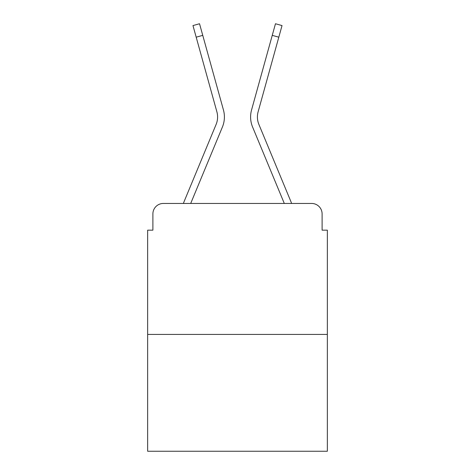 <?xml version="1.0" encoding="UTF-8"?>
<svg xmlns="http://www.w3.org/2000/svg" width="475" height="475" viewBox="0 0 475 475"><rect width="100%" height="100%" fill="white"/><g stroke="black" fill="none" stroke-linecap="round" stroke-linejoin="round"><path stroke-width="0.71" d="M152.891 213.922L152.891 230.167L152.891 213.922A10.48 10.48 0 0 1 163.37 203.448L183.409 203.448A33.007 33.007 0 0 1 184.223 201.275L216.113 124.432A19.386 19.386 0 0 0 216.885 111.821L192.969 25.573L199.53 23.75L202.754 35.364L196.187 37.181M327.346 334.424L147.654 334.424L147.654 451.25L327.346 451.25L327.346 230.167L322.109 230.167L322.109 213.922A10.48 10.48 0 0 0 311.63 203.448L163.37 203.448M147.654 334.424L147.654 230.167L152.891 230.167M190.701 203.448L222.401 127.045L190.701 203.448L222.401 127.045L190.701 203.448L222.401 127.045L190.701 203.448L222.401 127.045L190.701 203.448L222.401 127.045L190.701 203.448L222.401 127.045L190.701 203.448L222.401 127.045L190.701 203.448L222.401 127.045L190.701 203.448L222.401 127.045L190.701 203.448L222.401 127.045L190.701 203.448L222.401 127.045L190.701 203.448L222.401 127.045L190.701 203.448L196.638 203.448M278.362 203.448L284.299 203.448L252.599 127.045A26.196 26.196 0 0 1 251.548 110.004L275.47 23.75L282.031 25.573L278.813 37.181L272.246 35.364M278.813 37.181L258.115 111.821A19.386 19.386 0 0 0 258.887 124.432A19.386 19.386 0 0 1 258.115 111.821A19.386 19.386 0 0 0 258.887 124.432A19.386 19.386 0 0 1 258.115 111.821A19.386 19.386 0 0 0 258.887 124.432A19.386 19.386 0 0 1 258.115 111.821A19.386 19.386 0 0 0 258.887 124.432A19.386 19.386 0 0 1 258.115 111.821A19.386 19.386 0 0 0 258.887 124.432A19.386 19.386 0 0 1 258.115 111.821A19.386 19.386 0 0 0 258.887 124.432A19.386 19.386 0 0 1 258.115 111.821A19.386 19.386 0 0 0 258.887 124.432A19.386 19.386 0 0 1 258.115 111.821A19.386 19.386 0 0 0 258.887 124.432A19.386 19.386 0 0 1 258.115 111.821A19.386 19.386 0 0 0 258.887 124.432A19.386 19.386 0 0 1 258.115 111.821A19.386 19.386 0 0 0 258.887 124.432A19.386 19.386 0 0 1 258.115 111.821A19.386 19.386 0 0 0 258.887 124.432A19.386 19.386 0 0 1 258.115 111.821A19.386 19.386 0 0 0 258.887 124.432L290.777 201.275A33.007 33.007 0 0 1 291.591 203.448L311.63 203.448M322.109 230.167L322.109 213.922M216.113 124.432A19.386 19.386 0 0 0 216.885 111.821A19.386 19.386 0 0 1 216.113 124.432A19.386 19.386 0 0 0 216.885 111.821A19.386 19.386 0 0 1 216.113 124.432A19.386 19.386 0 0 0 216.885 111.821A19.386 19.386 0 0 1 216.113 124.432A19.386 19.386 0 0 0 216.885 111.821A19.386 19.386 0 0 1 216.113 124.432A19.386 19.386 0 0 0 216.885 111.821A19.386 19.386 0 0 1 216.113 124.432A19.386 19.386 0 0 0 216.885 111.821A19.386 19.386 0 0 1 216.113 124.432A19.386 19.386 0 0 0 216.885 111.821A19.386 19.386 0 0 1 216.113 124.432A19.386 19.386 0 0 0 216.885 111.821A19.386 19.386 0 0 1 216.113 124.432A19.386 19.386 0 0 0 216.885 111.821A19.386 19.386 0 0 1 216.113 124.432A19.386 19.386 0 0 0 216.885 111.821A19.386 19.386 0 0 1 216.113 124.432A19.386 19.386 0 0 0 216.885 111.821A19.386 19.386 0 0 1 216.113 124.432M284.299 203.448L252.599 127.045M222.401 127.045A26.196 26.196 0 0 0 223.452 110.004L202.754 35.364"/></g></svg>
